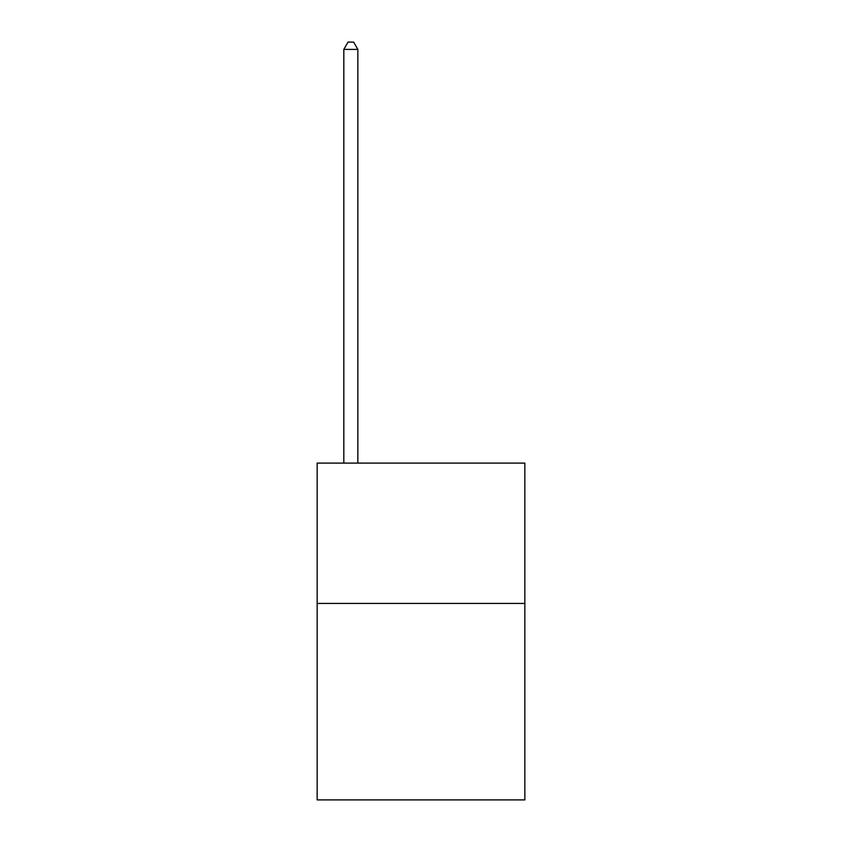<?xml version="1.0" encoding="UTF-8"?>
<svg xmlns="http://www.w3.org/2000/svg" width="842" height="842" viewBox="0 0 842 842"><rect width="100%" height="100%" fill="white"/><g stroke="black" fill="none" stroke-linecap="round" stroke-linejoin="round"><path stroke-width="1.26" d="M524.85 603.43L524.85 799.9L317.15 799.9L317.15 463.1L524.85 463.1L524.85 603.43L317.15 603.43M357.85 463.1L357.85 49.394L343.82 49.394L343.82 463.1M343.82 49.394L348.03 42.1L353.64 42.1L357.85 49.394"/></g></svg>
